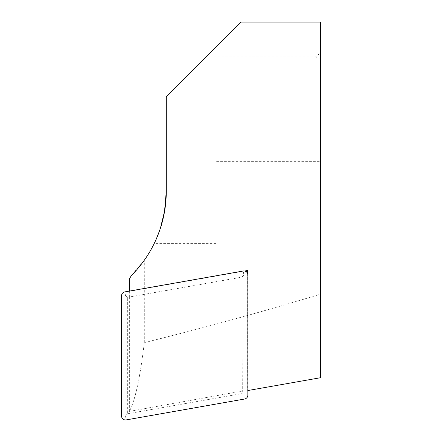 <?xml version="1.0" encoding="UTF-8"?>
<svg xmlns="http://www.w3.org/2000/svg" width="442" height="442" viewBox="0 0 442 442"><rect width="100%" height="100%" fill="white"/><g stroke="black" fill="none" stroke-linecap="round" stroke-linejoin="round"><path stroke-width="0.33" stroke-dasharray="2.21 1.66" d="M121.544 415.983L125.522 415.983L127.357 413.795L127.357 297.344L125.522 295.803L121.544 295.803M127.357 297.344L242.039 277.117L243.873 274.935L243.183 271.018M129.346 291.09L129.362 296.991L242.039 277.117L242.039 393.573L243.873 395.115L247.852 395.115M127.357 413.795L242.039 393.573M129.362 296.991L129.362 411.397C135.175 400.441 140.153 377.518 144.307 342.627C203.425 328.036 262.145 311.886 320.456 294.184L320.456 22.1L240.89 22.1L166.297 96.693L166.297 191.176C166.568 219.597 154.341 243.669 154.269 243.393C154.308 243.741 166.579 219.58 166.297 191.176A119.351 119.351 0 0 1 144.307 260.211L131.335 275.576L129.346 279.024L129.346 296.974M216.028 243.393L216.028 138.959L216.028 243.393L154.269 243.393L160.435 228.127M320.456 294.184L320.456 377.728L247.852 390.529M144.307 342.627L144.307 260.211M206.083 56.907L315.483 56.907L320.456 52.946M320.456 58.438L315.483 56.907M166.297 191.176L166.297 138.959L166.297 191.176M320.456 191.176L320.456 221.017L320.456 191.176M129.346 291.339L244.581 271.018M247.608 273.559L247.608 390.573M216.028 161.341L216.028 221.017L216.028 161.341L320.456 161.341M246.432 271.885L242.039 277.117L242.304 391.507M129.362 411.397L242.039 391.093M125.522 415.983L126.213 419.9M125.522 295.803L124.832 291.886M243.873 274.935L247.852 274.935M243.873 395.115L244.564 399.032M320.456 221.017L216.028 221.017M216.028 138.959L166.297 138.959"/><path stroke-width="0.66" d="M126.213 419.9A3.978 3.978 0 0 1 121.544 415.983L121.544 295.803A3.978 3.978 0 0 1 124.832 291.886L243.183 271.018A3.978 3.978 0 0 1 247.852 274.935L247.852 395.115A3.978 3.978 0 0 1 244.564 399.032L126.213 419.9M160.435 228.127L164.529 211.331L166.297 191.176A119.351 119.351 0 0 1 131.335 275.576L129.346 279.024L129.346 291.09M247.852 390.529L320.456 377.728L320.456 22.1L240.89 22.1L166.297 96.693L166.297 191.176M244.581 271.018L247.608 270.482L247.608 273.559M247.608 270.482L246.432 271.885"/></g></svg>
